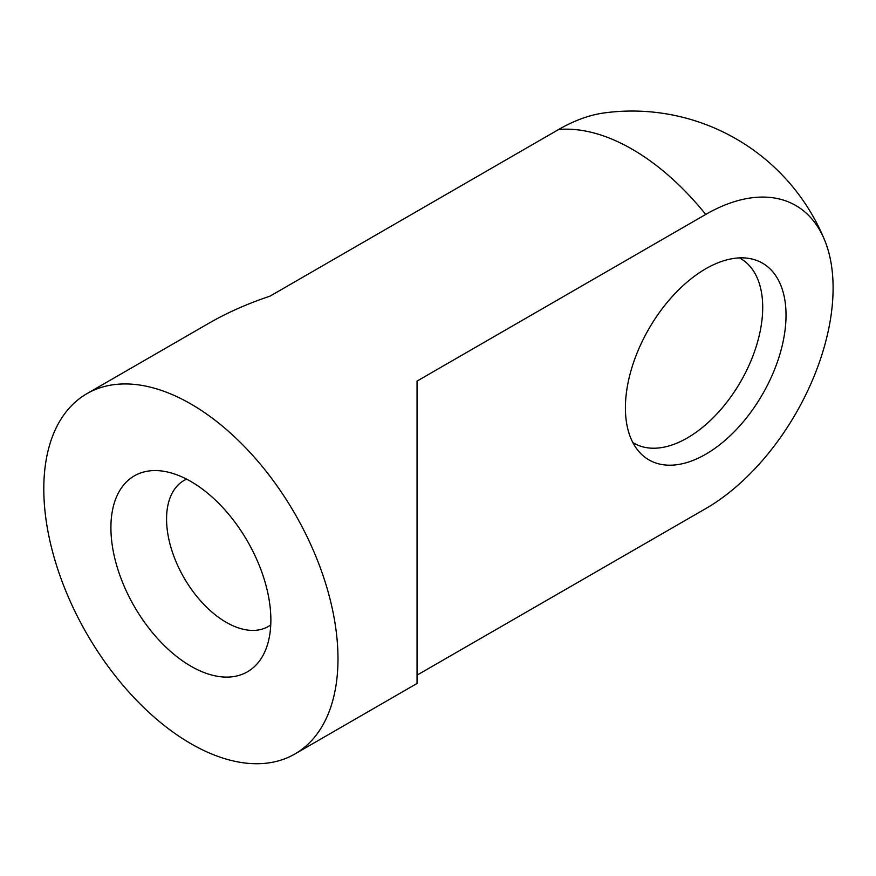 <?xml version="1.0" encoding="UTF-8"?>
<svg xmlns="http://www.w3.org/2000/svg" width="876" height="876" viewBox="0 0 876 876"><rect width="100%" height="100%" fill="white"/><g stroke="black" fill="none" stroke-linecap="round" stroke-linejoin="round"><path stroke-width="1.31" d="M294.905 753.984L417.053 683.455L417.053 381.082L705.717 214.434A180.149 104.014 -60 0 1 824.71 240.331A208.017 208.017 0 0 0 604.079 112.949A180.149 104.014 120 0 0 558.625 129.506L269.983 296.165C247.623 303.633 227.311 312.623 209.036 323.156L86.888 393.685A208.017 120.1 -120 0 0 86.877 633.885A208.017 120.1 -120 0 0 294.905 753.984A208.017 120.1 -120 0 0 337.983 658.752A208.017 120.1 -120 0 0 247.185 449.41A208.017 120.1 -120 0 0 86.888 393.685M824.71 240.331A180.149 104.014 -60 0 1 705.717 508.617L417.053 675.133M270.87 620.011A113.113 65.306 60 0 1 265.614 649.926A113.113 65.306 60 0 1 134.335 606.488A113.113 65.306 60 0 1 162.356 471.08A113.113 65.306 60 0 1 270.87 620.011M186.61 479.139A84.304 48.673 -120 0 0 184.026 480.453A84.304 48.673 -120 0 0 184.026 577.799A84.304 48.673 -120 0 0 268.33 626.471A84.304 48.673 -120 0 0 270.761 624.895M739.388 257.894A106.609 61.55 -60 0 1 740.636 258.584A106.609 61.55 -60 0 1 762.711 307.388A106.609 61.55 -60 0 1 716.174 414.676A106.609 61.55 -60 0 1 634.027 443.234A106.609 61.55 -60 0 1 632.8 442.5M786.024 315.163A113.573 65.58 120 0 0 750.721 258.738A113.573 65.58 120 0 0 648.93 328.741A113.573 65.58 120 0 0 639.195 451.896A113.573 65.58 120 0 0 729.248 436.598A113.573 65.58 120 0 0 786.024 315.163M705.717 214.434A208.017 120.1 -120 0 0 558.625 129.506"/></g></svg>
